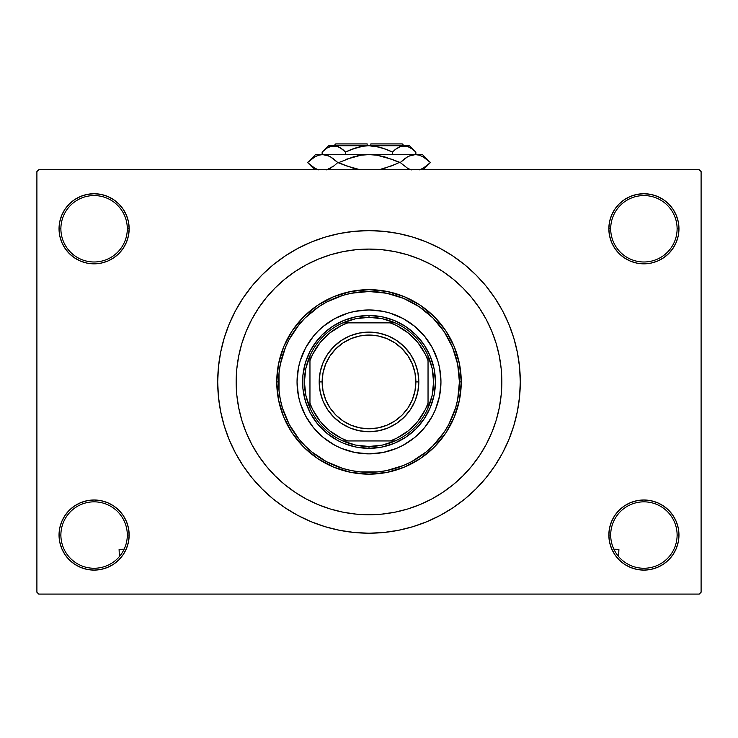 <?xml version="1.0" encoding="UTF-8"?>
<svg xmlns="http://www.w3.org/2000/svg" width="738" height="738" viewBox="0 0 738 738"><rect width="100%" height="100%" fill="white"/><g stroke="black" fill="none" stroke-linecap="round" stroke-linejoin="round"><path stroke-width="1.11" d="M624.431 505.899L619.117 510.262L614.754 515.576L611.516 521.637L609.523 528.214L608.85 535.05L610.695 535.05A33.21 33.21 0 0 0 643.905 568.26A33.21 33.21 0 0 0 677.115 535.05A33.21 33.21 0 0 0 643.905 501.84A33.21 33.21 0 0 0 610.695 535.05L608.85 535.05A35.055 35.055 0 0 1 643.905 499.995A35.055 35.055 0 0 1 678.96 535.05L677.115 535.05A33.21 33.21 0 0 1 643.905 568.26A33.21 33.21 0 0 1 610.695 535.05A33.21 33.21 0 0 1 643.905 501.84A33.21 33.21 0 0 1 677.115 535.05L678.96 535.05L678.287 528.214L676.294 521.637L673.056 515.576L668.693 510.262L663.379 505.899L657.318 502.661L650.741 500.668L643.905 499.995L637.069 500.668L630.492 502.661L624.431 505.899L619.117 510.262L614.754 515.576L611.516 521.637L609.523 528.214L608.85 535.05L609.523 541.886L611.516 548.463L614.754 554.524L619.117 559.838L624.431 564.201L630.492 567.439L637.069 569.432L643.905 570.105L650.741 569.432L657.318 567.439L663.379 564.201L668.693 559.838L673.056 554.524L676.294 548.463L678.287 541.886L678.96 535.05A35.055 35.055 0 0 1 643.905 570.105A35.055 35.055 0 0 1 608.85 535.05L609.523 541.886L611.516 548.463L614.754 554.524L619.117 559.838M118.883 559.838L123.246 554.524L126.484 548.463L128.477 541.886L129.15 535.05A35.055 35.055 0 0 1 94.095 570.105A35.055 35.055 0 0 1 59.04 535.05L60.885 535.05A33.21 33.21 0 0 0 94.095 568.26A33.21 33.21 0 0 0 127.305 535.05A33.21 33.21 0 0 0 94.095 501.84A33.21 33.21 0 0 0 60.885 535.05L59.04 535.05A35.055 35.055 0 0 1 94.095 499.995A35.055 35.055 0 0 1 129.15 535.05L127.305 535.05A33.21 33.21 0 0 1 94.095 568.26A33.21 33.21 0 0 1 60.885 535.05A33.21 33.21 0 0 1 94.095 501.84A33.21 33.21 0 0 1 127.305 535.05L129.15 535.05L128.477 528.214L126.484 521.637L123.246 515.576L118.883 510.262L113.569 505.899L107.508 502.661L100.931 500.668L94.095 499.995L87.259 500.668L80.682 502.661L74.621 505.899L69.307 510.262L64.944 515.576L61.706 521.637L59.713 528.214L59.04 535.05L59.713 541.886L61.706 548.463L64.944 554.524L69.307 559.838L74.621 564.201L80.682 567.439L87.259 569.432L94.095 570.105L100.931 569.432L107.508 567.439L113.569 564.201L118.883 559.838L123.246 554.524L126.484 548.463L128.477 541.886L129.15 535.05L128.477 528.214L126.484 521.637L123.246 515.576L118.883 510.262L113.569 505.899M113.569 257.931L118.883 253.568L123.246 248.254L126.484 242.193L128.477 235.616L129.15 228.78A35.055 35.055 0 0 1 94.095 263.835A35.055 35.055 0 0 1 59.04 228.78L60.885 228.78A33.21 33.21 0 0 0 94.095 261.99A33.21 33.21 0 0 0 127.305 228.78A33.21 33.21 0 0 0 94.095 195.57A33.21 33.21 0 0 0 60.885 228.78L59.04 228.78A35.055 35.055 0 0 1 94.095 193.725A35.055 35.055 0 0 1 129.15 228.78L127.305 228.78A33.21 33.21 0 0 1 94.095 261.99A33.21 33.21 0 0 1 60.885 228.78A33.21 33.21 0 0 1 94.095 195.57A33.21 33.21 0 0 1 127.305 228.78L129.15 228.78L128.477 221.944L126.484 215.367L123.246 209.306L118.883 203.992L113.569 199.629L107.508 196.391L100.931 194.398L94.095 193.725L87.259 194.398L80.682 196.391L74.621 199.629L69.307 203.992L64.944 209.306L61.706 215.367L59.713 221.944L59.04 228.78L59.713 235.616L61.706 242.193L64.944 248.254L69.307 253.568L74.621 257.931L80.682 261.169L87.259 263.162L94.095 263.835L100.931 263.162L107.508 261.169L113.569 257.931L118.883 253.568L123.246 248.254L126.484 242.193L128.477 235.616L129.15 228.78L128.477 221.944L126.484 215.367L123.246 209.306L118.883 203.992M619.117 203.992L614.754 209.306L611.516 215.367L609.523 221.944L608.85 228.78L610.695 228.78A33.21 33.21 0 0 0 643.905 261.99A33.21 33.21 0 0 0 677.115 228.78A33.21 33.21 0 0 0 643.905 195.57A33.21 33.21 0 0 0 610.695 228.78L608.85 228.78A35.055 35.055 0 0 1 643.905 193.725A35.055 35.055 0 0 1 678.96 228.78L677.115 228.78A33.21 33.21 0 0 1 643.905 261.99A33.21 33.21 0 0 1 610.695 228.78A33.21 33.21 0 0 1 643.905 195.57A33.21 33.21 0 0 1 677.115 228.78L678.96 228.78L678.287 221.944L676.294 215.367L673.056 209.306L668.693 203.992L663.379 199.629L657.318 196.391L650.741 194.398L643.905 193.725L637.069 194.398L630.492 196.391L624.431 199.629L619.117 203.992L614.754 209.306L611.516 215.367L609.523 221.944L608.85 228.78L609.523 235.616L611.516 242.193L614.754 248.254L619.117 253.568L624.431 257.931L630.492 261.169L637.069 263.162L643.905 263.835L650.741 263.162L657.318 261.169L663.379 257.931L668.693 253.568L673.056 248.254L676.294 242.193L678.287 235.616L678.96 228.78A35.055 35.055 0 0 1 643.905 263.835A35.055 35.055 0 0 1 608.85 228.78L609.523 235.616L611.516 242.193L614.754 248.254L619.117 253.568L624.431 257.931M236.16 381.915A132.84 132.84 0 0 1 369 249.075A132.84 132.84 0 0 1 501.84 381.915L501.203 394.931L499.285 407.828L496.12 420.476L491.729 432.754L486.157 444.534L479.451 455.715L471.683 466.185L462.929 475.844L453.27 484.598L442.8 492.366L431.619 499.072L419.839 504.644L407.56 509.035L394.913 512.2L382.016 514.118L369 514.755L355.984 514.118L343.087 512.2L330.44 509.035L318.161 504.644L306.381 499.072L295.2 492.366L284.73 484.598L275.071 475.844L266.317 466.185L258.549 455.715L251.843 444.534L246.271 432.754L241.879 420.476L238.715 407.828L236.797 394.931L236.16 381.915L236.797 368.899L238.715 356.002L241.879 343.354L246.271 331.076L251.843 319.296L258.549 308.115L266.317 297.645L275.071 287.986L284.73 279.232L295.2 271.464L306.381 264.757L318.161 259.186L330.44 254.794L343.087 251.63L355.984 249.712L369 249.075L382.016 249.712L394.913 251.63L407.56 254.794L419.839 259.186L431.619 264.757L442.8 271.464L453.27 279.232L462.929 287.986L471.683 297.645L479.451 308.115L486.157 319.296L491.729 331.076L496.12 343.354L499.285 356.002L501.203 368.899L501.84 381.915A132.84 132.84 0 0 1 369 514.755A132.84 132.84 0 0 1 236.16 381.915A132.84 132.84 0 0 1 369 249.075A132.84 132.84 0 0 1 501.84 381.915A132.84 132.84 0 0 1 369 514.755A132.84 132.84 0 0 1 236.16 381.915L236.797 394.931L238.715 407.828L241.879 420.476L246.271 432.754L251.843 444.534L258.549 455.715L266.317 466.185L275.071 475.844L284.73 484.598L295.2 492.366L306.381 499.072L318.161 504.644L330.44 509.035L343.087 512.2L355.984 514.118L369 514.755L382.016 514.118L394.913 512.2L407.56 509.035L419.839 504.644L431.619 499.072L442.8 492.366L453.27 484.598L462.929 475.844L471.683 466.185L479.451 455.715L486.157 444.534L491.729 432.754L496.12 420.476L499.285 407.828L501.203 394.931L501.84 381.915L501.203 368.899L499.285 356.002L496.12 343.354L491.729 331.076L486.157 319.296L479.451 308.115L471.683 297.645L462.929 287.986L453.27 279.232L442.8 271.464L431.619 264.757L419.839 259.186L407.56 254.794L394.913 251.63L382.016 249.712L369 249.075L355.984 249.712L343.087 251.63L330.44 254.794L318.161 259.186L306.381 264.757L295.2 271.464L284.73 279.232L275.071 287.986L266.317 297.645L258.549 308.115L251.843 319.296L246.271 331.076L241.879 343.354L238.715 356.002L236.797 368.899L236.16 381.915M520.29 381.915A151.29 151.29 0 0 1 369 533.205A151.29 151.29 0 0 1 217.71 381.915A151.29 151.29 0 0 1 369 230.625A151.29 151.29 0 0 1 520.29 381.915L519.561 367.09L517.384 352.404L513.777 337.995L508.777 324.019L502.43 310.597L494.792 297.866L485.945 285.938L475.982 274.933L464.977 264.97L453.049 256.123L440.318 248.485L426.896 242.138L412.92 237.138L398.511 233.531L383.825 231.354L369 230.625L354.175 231.354L339.489 233.531L325.08 237.138L311.104 242.138L297.682 248.485L284.951 256.123L273.023 264.97L262.018 274.933L252.055 285.938L243.208 297.866L235.57 310.597L229.223 324.019L224.223 337.995L220.616 352.404L218.439 367.09L217.71 381.915L218.439 396.74L220.616 411.426L224.223 425.835L229.223 439.811L235.57 453.233L243.208 465.964L252.055 477.892L262.018 488.897L273.023 498.86L284.951 507.707L297.682 515.345L311.104 521.692L325.08 526.692L339.489 530.299L354.175 532.476L369 533.205L383.825 532.476L398.511 530.299L412.92 526.692L426.896 521.692L440.318 515.345L453.049 507.707L464.977 498.86L475.982 488.897L485.945 477.892L494.792 465.964L502.43 453.233L508.777 439.811L513.777 425.835L517.384 411.426L519.561 396.74L520.29 381.915M699.255 594.09L38.745 594.09L36.9 592.245L36.9 171.585L38.745 169.74L699.255 169.74L38.745 169.74L36.9 171.585L36.9 592.245L38.745 594.09L699.255 594.09L701.1 592.245L701.1 171.585L701.1 592.245L699.255 594.09M699.255 169.74L701.1 171.585L699.255 169.74M327.46 527.393L338.207 530.041M400.937 529.792L412.92 526.692M410.54 236.437L399.793 233.789M337.063 234.038L325.08 237.138M650.741 194.398L643.905 193.725L637.069 194.398M630.492 261.169L637.069 263.162L643.905 263.835L650.741 263.162L657.318 261.169M100.931 194.398L94.095 193.725L87.259 194.398M69.307 253.568L74.621 257.931M80.682 261.169L87.259 263.162L94.095 263.835L100.931 263.162L107.508 261.169M107.508 502.661L100.931 500.668L94.095 499.995L87.259 500.668L80.682 502.661M87.259 569.432L94.095 570.105L100.931 569.432M668.693 510.262L663.379 505.899M657.318 502.661L650.741 500.668L643.905 499.995L637.069 500.668L630.492 502.661M637.069 569.432L643.905 570.105L650.741 569.432M499.847 404.83L501.342 393.419M242.064 421.084L241.879 420.476M242.202 421.527L242.608 422.809M297.045 381.943A71.955 71.955 0 0 0 313.382 427.56L305.541 415.835L300.145 402.8L298.429 395.955L297.045 381.915L298.429 367.875L300.145 361.03L305.541 347.995L313.382 336.27L318.124 331.039L323.355 326.297L335.08 318.456L348.115 313.06L354.96 311.344L369 309.96L383.04 311.344L389.885 313.06L402.92 318.456L414.645 326.297L424.618 336.27L432.459 347.995L437.855 361.03L439.571 367.875L440.955 381.915A71.955 71.955 0 0 1 369 453.87A71.955 71.955 0 0 1 297.045 381.915A71.955 71.955 0 0 1 369 309.96A71.955 71.955 0 0 1 440.955 381.915L439.571 395.955L435.475 409.452L432.459 415.835L424.618 427.56A71.955 71.955 0 0 0 440.955 381.943M369.028 453.87A71.955 71.955 0 0 0 414.645 437.533L402.92 445.374L396.537 448.39L383.04 452.486L369 453.87L354.96 452.486L341.463 448.39L335.08 445.374L323.355 437.533A71.955 71.955 0 0 0 368.972 453.87M276.75 381.915L278.595 381.915A90.405 90.405 0 0 1 369 291.51A90.405 90.405 0 0 1 459.405 381.915L461.25 381.915A92.25 92.25 0 0 0 369 289.665A92.25 92.25 0 0 0 276.75 381.915A92.25 92.25 0 0 1 369 289.665A92.25 92.25 0 0 1 461.25 381.915L459.479 399.913L454.23 417.219L445.706 433.169L434.23 447.145L420.254 458.621L404.304 467.145L386.998 472.394L369 474.165L351.002 472.394L333.696 467.145L317.746 458.621L303.77 447.145L292.294 433.169L283.77 417.219L278.521 399.913L276.75 381.915L278.521 363.917L283.77 346.611L292.294 330.661L303.77 316.685L317.746 305.209L333.696 296.685L351.002 291.436L369 289.665L386.998 291.436L404.304 296.685L420.254 305.209L434.23 316.685L445.706 330.661L454.23 346.611L459.479 363.917L461.25 381.915A92.25 92.25 0 0 1 369 474.165A92.25 92.25 0 0 1 276.75 381.915A92.25 92.25 0 0 0 369 474.165A92.25 92.25 0 0 0 461.25 381.915L459.405 381.915L457.671 364.277L452.523 347.321L444.165 331.685L432.929 317.986L419.23 306.75L403.594 298.392L386.638 293.244L369 291.51L351.362 293.244L342.755 295.403L326.38 302.183L318.77 306.75L305.071 317.986L299.111 324.563L289.268 339.296L285.477 347.321L280.329 364.277L279.029 373.05L279.029 390.78L280.329 399.553L282.488 408.16L289.268 424.534L299.111 439.267L305.071 445.844L311.648 451.804L326.38 461.647L342.755 468.427L351.362 470.586L360.135 471.886L377.865 471.886L386.638 470.586L403.594 465.438L411.619 461.647L426.352 451.804L432.929 445.844L444.165 432.145L448.732 424.534L455.512 408.16L457.671 399.553L459.405 381.915A90.405 90.405 0 0 1 369 472.32A90.405 90.405 0 0 1 278.595 381.915L276.75 381.915M496.12 343.354L491.729 331.076M330.44 254.794L318.161 259.186M243.005 424.009L243.974 426.804M244.324 427.772L246.271 432.754M407.56 509.035L419.839 504.644M313.77 345.015L322.036 334.951L332.1 326.685L343.585 320.55L356.039 316.768L369 315.495L381.961 316.768L394.415 320.55L405.9 326.685L415.964 334.951L424.23 345.015L430.365 356.5L434.147 368.954L435.42 381.915L434.147 394.876L430.365 407.33L424.23 418.815L415.964 428.879L405.9 437.145L394.415 443.28L381.961 447.062L369 448.335L356.039 447.062L343.585 443.28L337.69 440.494L326.86 433.261L317.654 424.055L310.421 413.225L305.44 401.195L302.903 388.428L302.903 375.402L305.44 362.635L310.421 350.605L317.654 339.775M424.618 427.56L415.549 436.785M323.355 437.533L314.13 428.464M440.955 381.887A71.955 71.955 0 0 0 424.618 336.27L423.87 335.366M419.876 331.039L419.313 330.476M368.972 309.96A71.955 71.955 0 0 0 323.355 326.297L322.451 327.045M318.124 331.039L317.561 331.602M318.124 432.791L318.687 433.354M419.876 432.791L420.439 432.228M424.23 418.815L420.346 424.055M405.9 437.145L400.31 440.494M332.1 437.145L326.86 433.261M313.77 418.815L310.421 413.225M332.1 326.685L337.69 323.336M405.9 326.685L411.14 330.569M424.23 345.015L427.579 350.605M414.645 326.297A71.955 71.955 0 0 0 369.028 309.96M313.382 336.27A71.955 71.955 0 0 0 297.045 381.887M309.96 408.068A64.575 64.575 0 0 1 309.96 355.762L305.827 368.548L304.425 381.915L305.827 395.282L309.96 408.068A64.575 64.575 0 0 0 342.847 440.955L355.633 445.088L369 446.49A64.575 64.575 0 0 1 342.847 440.955L395.153 440.955A64.575 64.575 0 0 1 369 446.49L382.367 445.088L395.153 440.955A64.575 64.575 0 0 0 428.04 408.068L432.173 395.282L433.575 381.915L432.173 368.548L428.04 355.762A64.575 64.575 0 0 1 428.04 408.068L428.04 355.762A64.575 64.575 0 0 0 395.153 322.875L382.367 318.742L369 317.34L369 315.495A66.42 66.42 0 0 0 302.58 381.915A66.42 66.42 0 0 0 369 448.335L369 446.49L369 448.335A66.42 66.42 0 0 1 302.58 381.915A66.42 66.42 0 0 1 369 315.495A66.42 66.42 0 0 1 435.42 381.915A66.42 66.42 0 0 1 369 448.335A66.42 66.42 0 0 0 435.42 381.915A66.42 66.42 0 0 0 369 315.495L369 317.34L355.633 318.742L342.847 322.875A64.575 64.575 0 0 1 395.153 322.875L342.847 322.875A64.575 64.575 0 0 0 309.96 355.762L309.96 408.068A64.575 64.575 0 0 0 342.847 440.955L390.199 440.955L396.564 438.271L408.206 430.881L417.966 421.121L425.356 409.479L428.04 403.114L428.04 360.716L425.356 354.351L417.966 342.709L408.206 332.949L396.564 325.559L390.199 322.875L347.801 322.875L341.436 325.559L329.794 332.949L320.034 342.709L312.644 354.351L309.96 360.716L309.96 403.114L312.644 409.479L320.034 421.121L329.794 430.881L341.436 438.271L347.801 440.955A62.73 62.73 0 0 1 309.96 403.114L309.96 408.068M395.153 322.875A64.575 64.575 0 0 1 428.04 355.762L428.04 360.716A62.73 62.73 0 0 0 390.199 322.875L395.153 322.875M428.04 408.068A64.575 64.575 0 0 1 395.153 440.955L390.199 440.955A62.73 62.73 0 0 0 428.04 403.114L428.04 408.068M309.96 355.762A64.575 64.575 0 0 1 342.847 322.875L347.801 322.875A62.73 62.73 0 0 0 309.96 360.716L309.96 355.762M418.815 381.915L415.863 381.915A46.863 46.863 0 0 1 369 428.778A46.863 46.863 0 0 1 322.137 381.915L319.185 381.915A49.815 49.815 0 0 0 369 431.73A49.815 49.815 0 0 0 418.815 381.915A49.815 49.815 0 0 1 369 431.73A49.815 49.815 0 0 1 319.185 381.915A49.815 49.815 0 0 1 369 332.1A49.815 49.815 0 0 1 418.815 381.915L417.856 391.629L415.024 400.974L410.42 409.59L404.221 417.136L396.675 423.335L388.059 427.939L378.714 430.771L369 431.73L359.286 430.771L349.941 427.939L341.325 423.335L333.779 417.136L327.58 409.59L322.976 400.974L320.144 391.629L319.185 381.915L320.144 372.201L322.976 362.856L327.58 354.24L333.779 346.694L341.325 340.495L349.941 335.891L359.286 333.059L369 332.1L378.714 333.059L388.059 335.891L396.675 340.495L404.221 346.694L410.42 354.24L415.024 362.856L417.856 372.201L418.815 381.915A49.815 49.815 0 0 0 369 332.1A49.815 49.815 0 0 0 319.185 381.915L322.137 381.915L323.041 372.773L325.707 363.982L330.034 355.882L335.864 348.779L342.967 342.949L351.067 338.622L359.858 335.956L369 335.052L378.142 335.956L386.933 338.622L395.033 342.949L402.136 348.779L407.966 355.882L412.293 363.982L414.959 372.773L415.863 381.915L414.959 391.057L412.293 399.848L407.966 407.948L402.136 415.051L395.033 420.881L386.933 425.208L378.142 427.874L369 428.778L359.858 427.874L351.067 425.208L342.967 420.881L335.864 415.051L330.034 407.948L325.707 399.848L323.041 391.057L322.137 381.915A46.863 46.863 0 0 1 369 335.052A46.863 46.863 0 0 1 415.863 381.915L418.815 381.915M410.42 409.59L404.221 417.136L396.675 423.335M341.325 423.335L333.779 417.136L327.58 409.59M327.58 354.24L333.779 346.694L341.325 340.495M396.675 340.495L404.221 346.694L410.42 354.24M124.141 549.201L119.095 549.386L124.141 549.201M119.353 556.609L119.095 549.386L119.353 556.609M618.905 549.386L613.859 549.201L618.905 549.386L618.647 556.609L618.905 549.386M335.79 143.91L367.155 143.91L335.79 143.91L333.945 145.755M367.155 145.755L367.155 143.91L367.155 145.755M338.465 146.788L336.906 146.216L339.867 147.499L345.569 152.037L345.569 154.611L345.569 152.037L342.773 149.51L345.569 152.037L356.952 147.508L362.902 146.207L356.934 147.508L351.15 149.51L362.902 146.207L369 145.755L375.125 146.216L386.869 149.51L392.431 152.037L386.869 149.51L392.431 152.037L392.431 154.611L392.431 152.037L395.227 149.51L401.075 146.216L404.156 145.755L407.182 146.207L413.068 149.5L415.872 152.037L415.872 154.611L415.872 152.037L415.3 151.474M398.751 147.166L404.156 145.755L401.094 146.216L407.182 146.207L410.171 147.499L415.872 152.037L409.59 145.755L333.844 145.755L330.772 146.216L336.879 146.207L341.962 148.873M395.42 149.353L399.35 146.88M362.902 146.207L369 145.755L380.042 147.231M375.107 146.216L370.845 145.801L375.098 146.207M322.755 151.428L322.128 152.037L322.128 154.611L322.128 152.037L327.792 147.526L333.844 145.755L338.594 146.853M314.868 168.255L307.561 162.544L314.868 156.834L318.696 155.192L322.663 154.611L315.495 154.611L422.505 154.611L415.337 154.611L419.239 155.174L423.086 156.807L430.439 162.544L423.132 168.255L419.304 169.897L423.132 168.255L430.439 162.544L423.132 156.834M357.017 155.939L361.113 155.192L346.002 159.343L361.15 155.183L369 154.611L376.869 155.183L369 154.611L376.887 155.192L391.989 159.343L400.236 162.544L407.588 168.282L411.435 169.915L407.588 168.282L400.236 162.544L407.542 156.834L411.37 155.192L415.337 154.611L411.435 155.174L415.337 154.611L419.239 155.174L423.086 156.807M409.221 155.995L415.337 154.611L368.124 154.62M404.258 159.011L407.588 156.807M369 154.611L322.663 154.611L326.565 155.174L330.412 156.807L337.764 162.544L353.465 168.264L360.079 169.74L346.011 165.746L338.807 162.544L353.493 156.816L361.15 155.183L369 154.611L376.887 155.192L384.535 156.825L400.236 162.544L407.56 168.264L400.236 162.544L403.834 159.343M392.007 165.746L399.193 162.544L392.007 159.343L399.193 162.544L392.007 165.746L380.983 169.15M384.526 156.816L383.133 156.447M314.914 168.282L318.761 169.915L314.914 168.282L307.561 162.544L314.868 156.834L318.696 155.192L322.663 154.611L326.565 155.174L330.412 156.807L337.764 162.544L345.993 165.746L338.807 162.544L353.465 156.825M330.412 168.282L326.63 169.897L334.166 165.746L328.779 169.103M334.166 159.343L337.764 162.544L334.166 165.746L337.764 162.544L330.44 156.825L334.157 159.334M328.511 155.875L326.593 155.183M328.724 155.967L322.663 154.611L318.696 155.192M311.537 159.057L310.763 159.666M316.519 156.004L314.775 156.89M322.663 154.611L318.761 155.174M426.463 166.032L427.237 165.423M421.481 169.085L423.169 168.227M384.526 168.273L396.085 164.011M353.484 168.273L354.867 168.642M342.773 149.51L345.569 152.037L351.131 149.51L347.174 151.253M334.019 145.755L328.41 145.755L333.844 145.755L330.818 146.207M328.41 145.755L322.128 152.037L327.792 147.526L330.772 146.216M329.01 146.89L327.663 147.6M356.934 147.508L351.15 149.51M362.884 146.216L359.563 146.834M381.066 147.508L392.431 152.037L395.227 149.51M415.042 151.225L413.077 149.51M333.844 145.755L409.59 145.755M370.845 143.91L402.21 143.91L370.845 143.91L370.845 145.755L370.845 143.91M315.495 154.611L307.561 162.544L314.757 169.74M422.505 154.611L430.439 162.544L423.243 169.74M402.21 143.91L404.055 145.755"/></g></svg>
